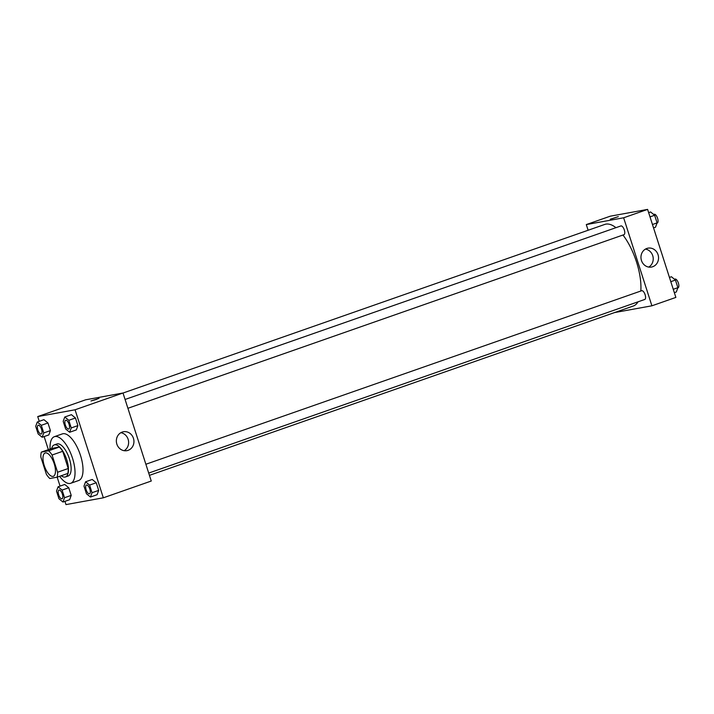 <?xml version="1.0" encoding="UTF-8"?>
<svg xmlns="http://www.w3.org/2000/svg" width="714" height="714" viewBox="0 0 714 714"><rect width="100%" height="100%" fill="white"/><g stroke="black" fill="none" stroke-linecap="round" stroke-linejoin="round"><path stroke-width="1.07" d="M52.988 476.381A12.343 5.007 70.7 0 1 44.366 465.93A12.343 5.007 70.7 0 1 45.143 452.997A12.343 5.007 70.7 0 1 53.952 462.993A12.343 5.007 70.7 0 1 53.3 476.3A12.343 5.007 70.7 0 1 52.988 476.381M57.584 472.24L52.06 455.023A16.583 6.729 70.7 0 0 48.632 450.784L41.332 452.114A16.583 6.729 70.7 0 0 40.859 457.058L46.383 474.274A16.583 6.729 70.7 0 0 49.81 478.514L57.111 477.184A16.583 6.729 70.7 0 0 57.584 472.24L68.241 468.509L62.716 451.293L52.06 455.023M68.241 468.509A16.583 6.729 70.7 0 1 67.768 473.462L57.111 477.184M62.716 451.293A16.583 6.729 70.7 0 0 59.289 447.053L51.979 448.383L41.332 452.114M61.225 475.747A16.975 6.89 -109.3 0 0 65.483 476.943A16.975 6.89 -109.3 0 0 66.375 458.647A16.975 6.89 -109.3 0 0 54.264 444.893A16.975 6.89 -109.3 0 0 51.685 448.49M54.264 444.893L56.933 443.965A16.975 6.89 70.7 0 1 69.035 457.71A16.975 6.89 70.7 0 1 68.142 476.015L65.483 476.943M59.289 447.053L48.632 450.784M50.096 449.044A24.695 10.023 70.7 0 1 54.38 436.682A24.695 10.023 70.7 0 1 71.998 456.674A24.695 10.023 70.7 0 1 70.695 483.298A24.695 10.023 70.7 0 1 70.07 483.458A24.695 10.023 70.7 0 1 59.637 476.3M54.38 436.682L62.368 433.88A24.695 10.023 70.7 0 1 79.986 453.881A24.695 10.023 70.7 0 1 78.683 480.504L70.695 483.298M64.938 501.353L65.983 504.602L103.334 497.81L75.068 409.782L37.726 416.583L39.243 421.322M44.143 436.566L48.338 449.659M57.174 477.166L60.047 486.1M62.975 502.04L69.633 499.711L71.204 495.391L68.758 487.76L64.733 484.458L58.075 486.796L56.504 491.116L58.95 498.738L62.975 502.04L64.546 497.72L62.1 490.09L58.075 486.796M42.171 437.254L48.829 434.924L50.408 430.604L47.963 422.983L43.938 419.68L37.28 422.01L35.7 426.329L38.145 433.951L42.171 437.254L43.75 432.934L41.305 425.312L37.28 422.01M69.66 432.256L76.318 429.926L77.897 425.598L75.452 417.976L71.427 414.673L64.769 417.003L63.189 421.331L65.634 428.953L69.66 432.256L71.239 427.936L68.794 420.305L64.769 417.003M90.464 497.033L97.122 494.704L98.693 490.384L96.247 482.762L92.222 479.46L85.564 481.789L83.984 486.109L86.439 493.731L90.464 497.033L92.035 492.714L89.589 485.092L85.564 481.789M96.72 399.358L90.964 400.965L96.72 399.358M103.334 497.81L151.261 481.031L123.004 393.003L75.068 409.782M123.004 393.003L85.653 399.804L37.726 416.583M99.05 398.367L90.964 400.965M116.855 444.117A9.612 8.764 -100.3 0 1 123.433 431.756A9.612 8.764 -100.3 0 1 133.777 439.646A9.612 8.764 -100.3 0 1 126.869 450.668A9.612 8.764 -100.3 0 1 116.855 444.117M124.129 450.695A9.612 8.764 79.7 0 0 128.458 440.609A9.612 8.764 79.7 0 0 120.853 432.702M123.013 393.039L604.82 224.41A43.215 17.538 70.7 0 1 615.941 227.677M622.974 235.022A43.215 17.538 70.7 0 1 640.824 291.026M638.013 301.826A43.215 17.538 70.7 0 1 633.372 305.985L149.44 475.354M148.708 473.079L644.769 299.461A4.632 1.874 -109.3 0 0 645.063 294.605A4.632 1.874 -109.3 0 0 641.824 290.687A4.632 1.874 -109.3 0 0 641.707 290.714L145.879 464.252M125.075 399.474L620.912 225.936A4.632 1.874 70.7 0 1 624.214 229.685A4.632 1.874 70.7 0 1 623.974 234.674A4.632 1.874 70.7 0 1 623.857 234.701M588.113 230.256L586.292 224.58L610.256 216.19L647.607 209.398L675.863 297.417L651.9 305.806L614.54 312.571M651.9 305.806L623.643 217.788L586.292 224.58M652.685 266.741A9.612 8.764 -100.3 0 1 651.471 267.063A9.612 8.764 -100.3 0 1 641.127 259.173A9.612 8.764 -100.3 0 1 648.035 248.151A9.612 8.764 -100.3 0 1 658.237 255.362A9.612 8.764 -100.3 0 1 652.685 266.741M647.607 209.398L623.643 217.788M610.622 219.207L618.324 216.628L610.622 219.207M648.731 267.081A9.612 8.764 79.7 0 0 653.06 257.004A9.612 8.764 79.7 0 0 645.456 249.097M618.324 216.628L610.247 219.225M674.346 292.678L676.31 291.99L677.889 287.671L675.444 280.049L671.419 276.746L669.446 277.434M677.889 287.671L673.257 289.295M675.444 280.049L670.812 281.673M674.471 279.254L674.998 279.067A4.632 1.874 70.7 0 1 678.3 282.815A4.632 1.874 70.7 0 1 678.059 287.804A4.632 1.874 70.7 0 1 677.943 287.84M653.542 227.9L655.514 227.204L657.085 222.884L654.64 215.262L650.615 211.96L648.651 212.647M657.085 222.884L652.453 224.508M654.64 215.262L650.008 216.886M653.667 214.468L654.194 214.28A4.632 1.874 70.7 0 1 657.496 218.029A4.632 1.874 70.7 0 1 657.255 223.027A4.632 1.874 70.7 0 1 657.139 223.054M86.483 485.047L86.465 485.047A4.632 1.874 70.7 0 1 86.483 485.047A4.632 1.874 70.7 0 1 89.785 488.795A4.632 1.874 70.7 0 1 89.545 493.785A4.632 1.874 70.7 0 1 89.536 493.785A4.632 1.874 70.7 0 1 89.402 493.82A4.632 1.874 70.7 0 1 86.171 489.902A4.632 1.874 70.7 0 1 86.465 485.047A4.632 1.874 70.7 0 1 89.768 488.804A4.632 1.874 70.7 0 1 89.518 493.793L89.545 493.785M97.122 494.704L98.693 490.384L92.035 492.714M98.693 490.384L96.247 482.762L89.589 485.092M96.247 482.762L92.222 479.46M65.661 420.269L65.679 420.26A4.632 1.874 70.7 0 1 65.679 420.26A4.632 1.874 70.7 0 1 68.99 424.009A4.632 1.874 70.7 0 1 68.74 428.998A4.632 1.874 70.7 0 1 68.731 429.007A4.632 1.874 70.7 0 1 68.606 429.043A4.632 1.874 70.7 0 1 65.367 425.116A4.632 1.874 70.7 0 1 65.661 420.269A4.632 1.874 70.7 0 1 68.963 424.018A4.632 1.874 70.7 0 1 68.722 429.007L68.74 428.998M76.318 429.926L77.897 425.598L71.239 427.936M77.897 425.598L75.452 417.976L68.794 420.305M75.452 417.976L71.427 414.673M58.976 490.054L58.994 490.045A4.632 1.874 70.7 0 1 58.994 490.045A4.632 1.874 70.7 0 1 62.296 493.793A4.632 1.874 70.7 0 1 62.056 498.783A4.632 1.874 70.7 0 1 62.047 498.791A4.632 1.874 70.7 0 1 61.913 498.827A4.632 1.874 70.7 0 1 58.682 494.9A4.632 1.874 70.7 0 1 58.976 490.054A4.632 1.874 70.7 0 1 62.279 493.802A4.632 1.874 70.7 0 1 62.029 498.791L62.056 498.783M69.633 499.711L71.204 495.391L64.546 497.72M71.204 495.391L68.758 487.76L62.1 490.09M68.758 487.76L64.733 484.458M38.172 425.267L38.199 425.258A4.632 1.874 70.7 0 1 38.199 425.258A4.632 1.874 70.7 0 1 41.501 429.007A4.632 1.874 70.7 0 1 41.251 434.005A4.632 1.874 70.7 0 1 41.242 434.005A4.632 1.874 70.7 0 1 41.117 434.041A4.632 1.874 70.7 0 1 37.887 430.123A4.632 1.874 70.7 0 1 38.172 425.267A4.632 1.874 70.7 0 1 41.474 429.016A4.632 1.874 70.7 0 1 41.233 434.005L41.233 434.005M48.829 434.924L50.408 430.604L43.75 432.934M50.408 430.604L47.963 422.983L41.305 425.312M47.963 422.983L43.938 419.68M623.974 234.674L127.913 408.292"/></g></svg>
